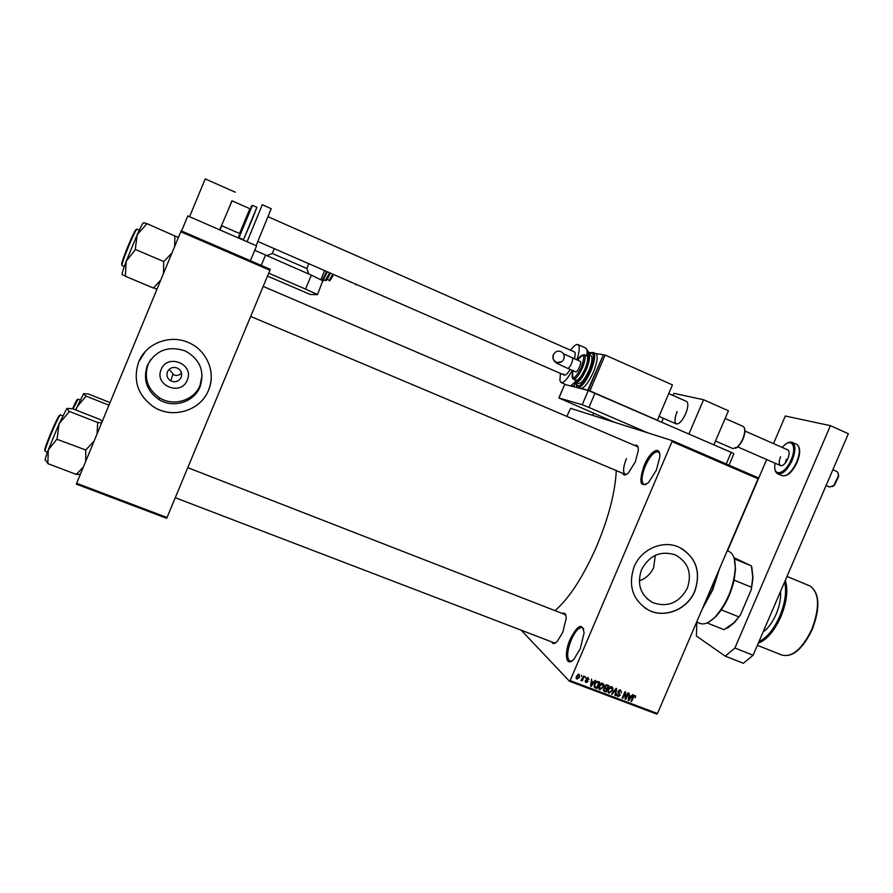 <?xml version="1.0" encoding="UTF-8"?>
<svg xmlns="http://www.w3.org/2000/svg" width="893" height="893" viewBox="0 0 893 893"><rect width="100%" height="100%" fill="white"/><g stroke="black" fill="none" stroke-linecap="round" stroke-linejoin="round"><path stroke-width="1.34" d="M656.344 470.209L648.485 482.655C640.069 487.857 638.64 482.108 644.188 465.42C650.137 450.742 660.887 444.781 659.793 457.227L656.344 470.209M659.57 453.32L658.364 451.891C654.435 451.132 650.093 455.798 645.349 465.912C641.576 475.612 641.085 481.796 643.886 484.464L646.152 484.508M580.238 648.753L574.076 659.012C566.129 668.165 563.572 653.966 570.147 639.254C577.76 624.676 582.403 622.555 584.089 632.88L580.238 648.753M583.698 629.018L582.459 627.667C579.077 626.919 575.349 630.971 571.274 639.823C567.1 650.796 566.564 657.851 569.678 660.999L571.866 660.965M187.251 380.083C181.19 396.525 153.83 385.553 161.175 369.523C167.326 353.003 194.629 364.177 187.251 380.083M167.449 371.812C166.232 375.618 167.348 378.632 170.764 380.864C175.329 382.706 178.79 381.534 181.156 377.371C182.384 373.464 181.212 370.416 177.629 368.206C173.13 366.532 169.737 367.737 167.449 371.812M169.19 369.322L173.811 374.826C176.725 375.975 179.292 375.395 181.502 373.107M147.334 365.427C142.768 379.48 146.653 390.855 158.976 399.573C173.264 408.693 194.194 402.107 200.077 386.781C204.888 371.198 199.965 359.254 185.331 350.982C168.386 345.357 155.728 350.168 147.334 365.427M150.761 359.455L148.171 364.255C143.673 378.074 147.49 389.281 159.624 397.865C173.688 406.851 194.283 400.365 200.077 385.285L202.097 375.183M145.213 351.63L138.705 361.933C132.7 380.228 137.622 395.175 153.462 406.773C172.394 419.386 200.646 410.769 208.516 390.23C216.296 372.593 206.83 350 188.3 342.51C169.793 334.138 145.883 343.414 138.683 361.955C132.722 380.206 137.645 395.141 153.473 406.739C172.394 419.353 200.646 410.735 208.516 390.208C210.927 384.314 211.741 378.185 210.938 371.845M655.317 555.346L653.643 567.624C650.707 574.02 645.918 578.441 639.288 580.885M687.353 588.208C679.138 603.009 667.529 607.787 652.526 602.518C640.415 595.073 636.742 584.134 641.52 569.689C649.367 555.323 660.608 550.378 675.242 554.854C688.202 562.088 692.242 573.206 687.353 588.208M634.142 566.742C627.857 585.752 632.635 600.196 648.497 610.086C664.794 618.76 687.521 609.428 694.832 591.266C701.329 571.274 695.915 556.518 678.568 546.985C662.539 539.83 641.196 549.228 634.142 566.742M644.4 607.608L648.374 609.997C664.66 618.67 687.387 609.339 694.687 591.177C700.972 572.681 696.451 558.359 681.136 548.202M634.622 445.428C637.178 444.457 638.406 446.109 638.316 450.396L635.269 462.016L628.304 473.022C625.513 475.556 623.638 475.645 622.667 473.279M626.44 458.567C623.214 466.827 622.745 472.051 625.011 474.261L626.652 474.339M562.356 613.491C564.822 612.408 566.095 614.004 566.184 618.269L562.813 632.222L557.232 641.431C554.586 644.065 552.745 644.221 551.707 641.888M554.062 642.793L555.658 642.804M616.282 470.589C615.221 492.099 608.736 517.192 596.825 545.891C583.419 576.443 569.488 598.031 555.055 610.645M672.072 440.562L758.057 477.733L758.057 478.782L672.016 441.6L672.072 440.562L570.549 408.335L566.876 416.428M672.016 441.6L570.136 680.6L657.482 713.507L656.768 714.11L569.477 681.236L521.222 630.212M581.41 675.231L581.577 676.369L581.41 675.231M585.272 676.693L585.44 677.82L585.272 676.693M595.028 680.388L595.62 680.611L591.166 686.393L590.586 686.17L591.534 679.06L591.791 681.392L593.722 682.129L595.028 680.388M603.869 684.808L603.478 687.208L599.549 689.608L599.125 685.657L600.665 683.569L602.686 683.19L603.869 684.808L602.742 684.161M613.022 688.269L612.631 690.68L608.725 693.068L608.3 689.128L609.841 687.041L611.85 686.661L613.022 688.269L611.884 687.599M620.579 689.965L621.495 692.823L620.211 690.691L618.615 691.361L620.2 695.401L617.867 696.562L617.018 694.017L618.168 695.803L619.753 694.453L618.246 693.001L618.056 691.16L620.579 689.965M632.545 694.598L633.126 694.821L628.717 700.558L628.136 700.335L629.096 693.292L629.342 695.602L631.251 696.317L632.545 694.598M758.057 478.782L657.482 713.507M635.637 696.194L635.314 697.857L634.711 696.194L633.818 696.406L631.507 701.608L630.949 701.396L632.802 697.076L634.968 695.413L635.637 696.194L634.733 695.346M627.913 692.845L628.471 693.046L625.736 699.431L625.145 699.208L625 693.214L622.812 698.326L622.254 698.114L624.988 691.729L625.58 691.963L625.736 697.946L627.913 692.845M616.081 688.358L616.628 688.57L615.545 695.58L614.964 695.368L616.07 689.229L612.185 694.319L611.605 694.095L616.081 688.358M607.151 684.976L608.87 685.634L606.135 692.042L603.992 691.182L603.556 689.195L604.728 688.079L604.639 686.215L607.151 684.976M598.053 681.538L599.694 682.152L596.959 688.57L594.548 687.532L594.548 683.982L598.053 681.538M588.107 677.675L588.844 679.696L587.784 678.323L586.723 678.769L587.907 681.672L586.065 682.531L585.339 680.7L586.333 681.85L587.304 681.56L586.109 678.669L588.107 677.675M583.665 676.079L584.223 676.302L582.225 680.979L581.979 680.019L580.841 680.533L583.665 676.079M579.066 674.248L579.602 677.274L577.001 679.104L576.443 676.124L579.066 674.248M166.656 518.308L76.329 484.106L76.642 483.28L167.036 517.516L166.656 518.308M269.943 270.255L180.754 231.767L181.179 230.829L270.289 269.306L167.036 517.516M180.754 231.767L76.642 483.28M569.477 681.236L570.136 680.6M638.138 447.56L636.943 446.433M565.894 615.456L564.7 614.395M633.918 695.491L634.622 696.149M628.27 699.386L630.748 696.998L628.795 695.558M628.739 695.96L628.672 699.766M630.748 696.998L629.208 696.417M625.145 698.862L625.736 699.431M625.1 697.344L625.736 697.946M620.456 689.921L620.512 690.858M619.63 690.032L620.445 690.814M619.362 689.898L620.211 690.691M617.9 691.629L618.592 692.209M618.994 692.689L619.15 693.761M617.688 695.48L616.851 695.457M616.896 695.614L617.867 696.562M608.892 692.164L607.988 692.12M608.021 692.231L609.048 693.236M607.832 691.126L608.747 691.997M609.361 692.477L612.085 690.456L611.538 687.409L608.859 689.363L608.468 690.892L609.361 692.477M607.91 690.345L608.468 690.892M610.7 686.605L611.538 687.409M605.03 690.747L606.135 692.042M604.974 690.892L603.411 690.3M603.434 690.423L604.405 691.383M604.751 685.98L605.487 687.789L607.039 688.414L607.999 686.17L606.224 684.808M603.724 688.871L604.36 690.445L605.9 691.082L606.715 689.162L604.472 687.621M604.572 688.135L605.052 688.603L604.159 689.296M606.715 689.162L605.052 688.603M605.61 685.009L606.202 685.578L605.208 686.427M605.934 684.864L606.202 685.578M607.999 686.17L606.816 685.724M599.728 688.715L598.812 688.659M598.846 688.737L599.873 689.776M598.656 687.643L599.571 688.514M601.837 683.312L602.596 684.049L599.683 685.891L599.962 688.905L602.92 686.996L602.596 684.049M598.745 686.873L599.303 687.431M601.547 683.134L602.373 683.949M595.877 687.297L596.959 688.57M595.821 687.431L594.124 686.795M594.046 685.869L596.714 687.61L598.823 682.698L597.138 681.37M594.66 683.748L594.984 686.806M595.575 682.285L595.106 684.205M596.881 681.404L597.808 682.319L595.999 682.721M598.823 682.698L597.808 682.319M590.63 685.835L591.166 686.393M590.708 685.188L591.121 685.601L593.22 682.81L591.222 681.348M591.177 681.739L591.121 685.601M593.22 682.81L591.657 682.219M587.84 677.597L587.806 678.245M587.103 677.642L587.784 678.323M586.779 679.383L587.907 681.672M586.79 680.544L586.054 679.886M585.853 681.459L585.216 681.482M585.25 681.705L586.065 682.531M578.831 674.182L578.865 674.941M576.822 678.021L576.13 678.055M576.208 678.278L577.001 679.104M577.302 678.434L579.044 677.061L578.764 674.907L577.023 676.291L577.302 678.434M578.095 674.226L578.764 674.907M734.303 558.806L735.519 569.41L734.113 580.126C731.635 591.066 727.393 600.967 721.365 609.852L715.996 616.46L709.109 621.874M696.663 622.064L699.543 623.214C703.874 625.122 709.12 623.001 715.271 616.829C726.969 603.266 733.622 587.214 735.252 568.674C735.441 559.565 733.443 553.861 729.268 551.573L729.213 551.539M707.077 622.923L724.044 629.688L733.812 622.867L740.353 615.076L734.515 622.51L727.549 628.058M734.314 558.851L751.404 565.928L733.934 557.645M721.365 609.852L738.723 616.829M751.817 567.245L752.989 577.972L751.303 589.581L740.353 615.076M751.303 589.581L752.732 577.269L751.404 565.928M734.113 580.126L751.437 587.214M719.602 568.528L712.67 589.972L702.132 609.294M702.992 607.318L712.223 589.849L718.664 570.739M137.154 234.747L126.226 261.214L135.234 249.783L137.154 234.747L146.988 223.641L143.628 222.714C143.07 222.502 140.915 226.521 137.154 234.747M178.399 237.46L174.883 236.009L174.615 246.613M174.883 236.009L146.988 223.641M171.947 253.032L163.754 261.526L135.356 249.46M163.754 261.526L163.475 273.504M125.388 275.915L126.226 261.214C123.033 269.786 121.682 274.285 122.151 274.72L125.388 275.915M160.796 279.989L153.362 288.015L125.266 276.227M153.484 287.691L156.922 289.343M163.888 261.214L163.631 261.85M110.051 402.576L88.318 393.98L83.685 393.646L77.144 406.695L85.907 396.38L83.797 393.579M108.979 405.165L86.029 396.101M75.983 410.077L77.144 406.695L75.704 409.965M94.178 440.93L85.761 449.994L85.773 461.223M100.038 419.498L72.4 408.67L66.897 408.469L59.105 423.695L69.252 411.773L67.064 408.369M101.646 422.88L97.694 422.512L69.397 411.439M100.005 419.543L102.282 421.329M97.694 422.512L97.036 434.009M57.085 438.943L59.105 423.695L48.267 449.949L57.085 438.943M85.761 449.994L56.929 439.278M83.328 467.117L76.218 474.406L47.842 463.612L48.267 449.949C45.42 457.674 44.527 461.045 45.576 460.074L47.865 463.545M76.218 474.406L80.325 474.384M763.068 632.065C768.114 628.404 772.467 622.466 776.117 614.239C779.589 605.912 781.051 598.332 780.504 591.523M668.745 393.567L686.617 401.459C688.514 403.167 688.202 407.264 685.668 413.749C682.207 421.038 679.048 424.409 676.213 423.885C674.315 422.143 674.628 418.047 677.162 411.595M661.668 422.11L663.309 418.259M673.021 395.454L673.925 393.333L703.561 399.74L728.431 410.769L713.875 444.826M703.561 399.74L688.95 433.976M696.808 622.555L696.384 636.039L725.295 656.165L734.906 648.005L830.412 425.66L785.315 416.004L773.494 443.598M766.663 459.538L727.538 550.847M734.906 648.005L753.112 655.216L848.35 433.73L830.412 425.66M753.112 655.216L743.378 663.276L725.295 656.165M268.28 216.82L574.634 352.032L575.248 353.025L574.645 358.874M570.169 369.423C567.58 373.687 565.604 375.562 564.242 375.06L563.606 374M572.279 370.349C567.401 379.212 563.628 383.253 560.96 382.472L559.9 380.675L560.413 373.397M570.616 350.268C573.875 345.758 576.342 343.883 578.039 344.642L579.032 346.216C579.657 349.04 578.921 353.583 576.822 359.834M268.715 273.202L305.54 289.075L311.344 275.144L323.188 280.927M254.739 250.297L311.344 275.144M327.363 271.796L322.875 280.581L317.45 294.679L310.172 294.444L267.52 276.082M250.397 260.723L256.57 245.865L187.798 215.95L181.569 230.997M317.138 294.4L305.54 289.075M614.663 422.344L558.862 397.954L582.236 404.73L588.275 390.475L731.211 452.36L733.879 453.811L729.023 465.175M558.929 397.787L564.744 384.425L588.275 390.475L603.422 354.767L605.108 355.034L589.905 390.888L588.275 390.475M595.028 393.121L588.956 407.431L648.039 432.938M726.243 463.98L731.211 452.36M593.711 413.213L592.796 415.39M588.956 407.431L582.236 404.73M553.493 354.666C554.888 351.931 557.053 350.793 559.978 351.262C563.617 352.657 564.878 355.291 563.773 359.176C562.367 361.944 560.179 363.071 557.221 362.569C553.638 361.152 552.399 358.517 553.493 354.666M580.227 361.341L580.361 361.397C582.124 362.1 577.537 372.548 575.762 371.868L575.617 371.801M573.574 379.224L575.873 380.228C578.307 380.541 581.354 376.746 585.015 368.82C587.773 361.844 588.398 357.557 586.891 355.939L586.679 355.838M576.186 382.438L578.452 383.421C581.254 383.8 584.748 379.458 588.933 370.416C592.081 362.446 592.785 357.535 591.032 355.682L590.786 355.57M575.695 382.171L573.752 386.736L580.617 388.5C584.223 388.265 588.487 382.807 593.387 372.124C597.328 362.156 598.187 356.017 595.988 353.695L595.664 353.561M587.482 354.342L588.32 352.378L590.731 352.757M578.05 387.395L587.739 390.33L603.367 354.901M595.609 353.528L602.864 354.677M589.905 390.888L657.393 420.246L672.44 384.894L605.108 355.034M826.092 485.491L829.619 487.031L833.794 485.569L838.415 475.947L837.913 472.475L836.808 471.493M715.505 441.008L732.919 448.599L737.317 447.092C741.525 442.716 744.025 437.391 744.807 431.152L744.327 427.624L743.043 426.363M744.662 428.618L744.974 431.632C744.226 437.603 741.826 442.682 737.797 446.88L735.698 448.286M838.393 473.971L838.627 476.605L834.464 485.256L832.566 486.551M785.215 463.154L786.387 459.27M744.985 431.04L787.916 449.949C789.591 451.311 789.557 454.258 787.816 458.801C785.338 463.869 782.893 466.124 780.493 465.577C778.808 464.204 778.841 461.257 780.594 456.736M244.381 221.821L249.973 208.75L231.934 200.78L226.509 213.985M220.013 229.959L221.754 225.75M232.091 200.847L219.7 229.825M189.562 216.72L205.223 178.89L235.294 192.218M250.833 222.67L256.95 207.31L252.462 205.323L238.967 237.75L243.454 239.704L250.833 222.67M256.112 245.675L271.204 208.683M324.628 270.601L320.911 279.52M274.318 248.667L272.32 253.478L306.846 268.503L308.766 274.028M308.833 263.714L306.846 268.503M266.639 255.744L272.32 253.478M618.034 692.711L619.061 693.705M604.505 687.632L605.666 688.771M594.258 686.84L595.385 687.978M586.098 678.68L586.712 679.294M137.053 229.021L136.986 228.988C135.814 230.037 132.979 235.931 128.48 246.669C123.803 258.189 121.638 264.495 121.984 265.556L124.294 266.527M122.017 264.35C120.756 265.266 122.721 259.283 127.9 246.423C133.224 233.843 136.004 228.329 136.227 229.892M78.071 399.149L73.047 408.927M72.545 408.726C75.994 401.08 77.568 398.222 77.278 400.142M60.512 414.765L60.445 414.743C59.027 416.194 55.779 422.947 50.7 435.003C46.592 445.094 44.728 450.507 45.119 451.222L47.463 452.126M45.175 450.016C43.891 451.188 45.543 446.076 50.142 434.712M50.153 434.701C56.114 420.659 59.284 414.319 59.675 415.669M757.364 645.315L781.654 654.982C792.002 657.761 802.059 649.222 811.826 629.353C819.908 607.452 819.372 593.019 810.241 586.087L809.214 585.652M758.972 641.598C766.83 637.903 773.762 629.465 779.734 616.27C785.226 602.797 786.845 591.367 784.601 581.968M785.349 580.238C788.307 589.849 786.8 602.038 780.839 616.784C774.264 631.161 766.752 639.957 758.302 643.15M587.092 354.398L587.002 349.743L585.663 348.024M570.638 385.932L575.304 381.791M265.478 255.242L261.247 265.411M564.744 384.425L559.063 397.82M572.246 357.836L572.38 357.881C573.005 358.573 572.726 360.415 571.531 363.406C570.08 366.588 568.83 368.251 567.781 368.374L567.658 368.329C556.897 363.406 556.696 363.362 554.352 361.174C552.968 359.198 552.577 357.233 553.169 355.269M593.253 352.478L593.477 352.59C595.664 354.901 594.783 361.04 590.853 371.008C585.607 382.316 581.243 387.741 577.738 387.261C576.755 387.115 576.197 385.497 576.074 382.394M576.13 382.416C577.738 389.426 582.269 385.475 589.737 370.573C594.883 356.207 594.459 350.871 588.476 354.543M588.342 354.488L588.532 354.566C590.262 356.419 589.547 361.33 586.388 369.3C582.214 378.353 578.72 382.695 575.94 382.327L574.579 379.659M574.701 379.715C576.655 383.03 580.182 379.413 585.283 368.876C589.023 358.852 589.09 354.342 585.507 355.325M584.223 354.744L584.379 354.822C585.875 356.441 585.239 360.727 582.482 367.704C578.82 375.629 575.784 379.447 573.362 379.134C571.855 378.498 571.732 375.674 572.982 370.651C571.632 381.11 574.422 379.983 581.376 367.28C585.395 354.588 584.145 352.222 577.626 360.192M775.068 463.21C774.153 468.591 775.001 472.096 777.591 473.725C782.368 474.842 787.258 470.321 792.236 460.174C795.73 451.077 795.797 445.183 792.437 442.481L796.802 444.413C800.53 447.371 800.63 453.343 797.092 462.328C792.258 472.397 787.213 476.829 781.955 475.623C786.778 476.75 791.678 472.252 796.656 462.116C800.139 453.03 800.195 447.125 796.802 444.413L796.389 444.234M775.146 463.244C772.266 477.476 784.88 475.087 791.12 459.739C797.561 445.473 790.807 436.61 782.357 447.505M271.226 208.694L262.285 204.731L247.093 241.746M243.331 240.105L256.883 207.276M239.558 233.508L249.873 208.705M322.273 280.235L326.615 271.472M327.385 271.807L322.82 280.782M323.4 279.721L325.231 280.514L329.673 272.8M325.275 280.536C325.856 280.056 325.811 282.835 330.41 273.124L326.525 280.067M327.084 279.375L329.227 280.302L332.855 274.184M329.271 280.324C329.171 281.998 330.6 280.056 333.58 274.508L330.51 279.855M172.862 374.435L170.764 380.864M159.624 397.865L158.976 399.573M652.526 602.518L646.979 598.69M634.711 696.194L633.952 695.48M617.61 695.379L616.84 694.631M611.761 687.521L610.79 686.583M604.137 690.222L603.445 689.541M605.186 687.498L604.461 686.784M587.974 678.423L587.17 677.62M585.953 681.549L585.283 680.879M576.889 678.1L576.108 677.296M578.91 674.985L578.151 674.215M729.268 551.573L727.237 550.724M735.519 569.41L735.252 568.674M715.996 616.46L715.271 616.829M734.515 622.51L733.812 622.867M752.989 577.972L752.732 577.269M263.212 286.43L637.948 446.857M250.721 316.457L625.312 474.395M139.353 230.003L136.651 229.278M178.131 238.118L177.64 237.047M77.546 399.684L78.026 399.138L80.225 399.997M554.363 642.904L175.274 497.714M565.682 614.786L187.787 467.664M60.099 415.044L62.845 415.68M80.616 473.681L78.595 474.484M786.99 576.431L810.241 586.087C819.696 593.265 820.366 607.742 812.25 629.509C802.606 649.323 792.404 657.806 781.654 654.982M578.039 344.642L585.975 348.158L588.788 352.445M566.452 384.861L561.262 382.606M574.4 385.218L571.944 386.278M563.438 353.818L580.361 361.397M575.639 371.812L567.747 368.363M595.988 353.695L593.477 352.59C591.032 352.333 589.347 352.969 588.409 354.51M591.032 355.682L588.532 354.566L585.361 355.258M586.891 355.939L584.379 354.822C581.399 354.956 579.144 356.742 577.604 360.18M561.909 361.598L557.221 362.569M837.031 471.593L832.856 469.751M725.138 418.46L743.322 426.486M221.609 225.683L239.659 233.553M257.965 241.534L564.432 375.149M659.034 416.395L676.459 423.985M780.705 465.666L737.741 446.902M838.627 476.605L838.415 475.947M834.464 485.256L833.794 485.569M792.437 442.481C789.412 441.287 786.019 442.95 782.279 447.471M781.955 475.623L778.004 473.904M252.462 205.323L250.799 206.908M239.034 235.205L238.967 237.75M356.854 284.655L355.492 284.711M347.433 280.547L351.585 282.489"/></g></svg>

